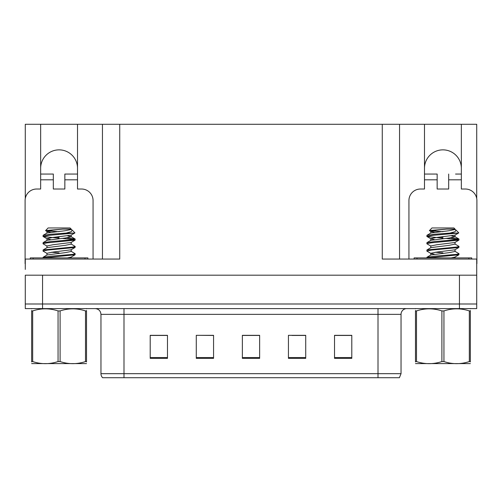 <?xml version="1.0" encoding="UTF-8"?>
<svg xmlns="http://www.w3.org/2000/svg" width="502" height="502" viewBox="0 0 502 502"><rect width="100%" height="100%" fill="white"/><g stroke="black" fill="none" stroke-linecap="round" stroke-linejoin="round"><path stroke-width="0.75" d="M461.351 168.289A18.43 18.43 0 0 0 442.915 149.86A18.43 18.43 0 0 0 424.485 168.289M40.649 168.289A18.43 18.43 0 0 1 59.085 149.86A18.43 18.43 0 0 1 77.515 168.289M25.276 263.669A11.521 11.521 0 0 0 25.1 263.669L25.1 200.543A11.521 11.521 0 0 1 36.621 189.022L40.649 189.022L40.649 179.81L53.325 179.81L53.325 189.022L64.846 189.022L64.846 179.81L77.515 179.81L77.515 124.283L382.267 124.283L382.267 259.063L476.724 259.063L476.724 275.19L25.276 275.19L25.276 303.992L42.551 303.992L25.276 303.992L25.276 308.598L42.551 308.598L42.551 303.992L459.449 303.992L42.551 303.992L42.551 275.19M25.276 269.43L25.276 259.063L119.733 259.063L119.733 124.283M53.325 179.81L53.325 174.05L40.649 174.05L40.649 124.283L25.276 124.283L25.276 198.554M42.551 308.598L476.724 308.598L476.724 303.992L459.449 303.992L476.724 303.992L476.724 269.43M408.935 259.063L408.935 200.543A11.521 11.521 0 0 1 420.456 189.022L424.485 189.022L424.485 179.81L437.154 179.81L437.154 189.022L448.675 189.022L448.675 179.81L461.351 179.81L461.351 124.283L476.724 124.283L476.724 198.554M102.452 124.283L102.452 259.063M382.267 124.283L399.548 124.283L399.548 259.063M399.548 124.283L424.485 124.283L424.485 179.81M461.351 124.283L424.485 124.283M40.649 124.283L77.515 124.283M401.042 373.683L399.397 377.717L378.006 377.717L378.006 373.683L401.042 373.683L401.042 314.359A5.76 5.76 0 0 1 406.802 308.598M100.958 373.683L123.994 373.683L123.994 377.717L378.006 377.717L102.603 377.717A5.76 5.76 0 0 1 100.958 373.683L100.958 314.359C100.613 310.857 98.693 308.937 95.198 308.598M351.795 358.365L351.795 335.323L334.52 335.323L334.52 358.365L351.795 358.365M305.718 358.365L305.718 335.323L288.437 335.323L288.437 358.365L305.718 358.365M167.48 358.365L167.48 335.323L150.205 335.323L150.205 358.365L167.48 358.365M213.563 358.365L213.563 335.323L196.282 335.323L196.282 358.365L213.563 358.365M259.641 358.365L259.641 335.323L242.359 335.323L242.359 358.365L259.641 358.365M476.724 308.598L476.724 303.992M344.679 335.443L340.174 335.323M213.011 335.443L208.506 335.323M199.865 335.323L213.563 335.443M160.339 335.443L155.833 335.443M305.197 335.443L300.648 335.443M292.007 335.443L305.718 335.443M252.531 335.443L247.982 335.443M259.641 335.443L242.359 335.443M167.48 335.443L150.205 335.443M351.795 335.443L334.52 335.443M77.515 179.81L77.515 189.022L81.544 189.022A11.521 11.521 0 0 1 93.065 200.543L93.065 259.063M77.515 174.05L64.846 174.05L64.846 179.81M40.649 174.05L40.649 179.81M30.283 259.063L30.283 257.909L87.881 257.909L87.881 259.063M86.513 363.592L31.651 363.592M86.513 361.942L86.513 361.565C86.513 364.352 86.513 364.352 86.513 361.565L85.497 361.565L85.497 310.926C77.063 308.14 68.598 308.14 60.102 310.926L58.063 310.926C49.635 308.14 41.17 308.14 32.674 310.926L31.651 310.926C31.651 308.134 31.651 308.134 31.651 310.926L31.651 310.55M60.102 310.926L60.102 361.565C68.529 364.352 76.994 364.352 85.497 361.565M60.102 361.565L58.063 361.565L58.063 310.926M86.513 310.55L86.513 310.926C86.513 308.134 86.513 308.134 86.513 310.926L85.497 310.926M59.085 238.193L43.103 236.53L43.103 235.319L51.035 234.227L66.195 233.079L71.309 231.648L72.119 230.029L71.058 229.326M42.99 236.392L48.907 235.356L74.24 233.091L66.195 233.079M43.109 243.796L43.103 242.635L51.035 241.544L73.022 239.718L75.062 238.977L66.772 237.86M42.99 243.665L47.439 242.811L75.062 240.157L75.174 239.109M73.963 239.554L61.828 238.387M43.109 251.157L43.103 249.946L73.022 247.028L75.174 246.419L71.058 243.959M42.99 251.013L47.64 250.078L75.062 247.499L75.174 246.419M42.99 257.909L43.103 257.262L51.035 256.177L73.022 254.345L75.174 253.736L71.058 251.27M43.912 257.909L75.062 254.771L75.174 253.736M59.085 237.277L56.488 237.082M59.085 252.82L51.279 252.255M71.215 229.119L70.054 227.958L48.11 227.958L45.588 230.625L47.106 231.51L50.426 232.25M70.537 229.119L62.894 229.119L45.55 230.525M72.119 230.029L74.936 232.846L74.24 233.091M47.564 230.97L59.085 231.686M86.513 310.926L86.513 361.565M32.674 310.926L32.674 361.565L31.651 361.565L31.651 310.926M32.674 361.565C41.101 364.352 49.566 364.352 58.063 361.565M31.651 361.565C31.651 364.352 31.651 364.352 31.651 361.565L31.651 361.936M67.287 257.909L71.058 257.112L75.062 254.778M46.95 255.11L46.95 253.278L53.017 252.06L71.058 249.801L75.043 247.473M46.95 247.793L46.95 245.961L53.017 244.744L71.058 242.485L75.055 240.151M50.426 239.561L47.106 238.826L43.122 236.505M46.95 240.477L46.95 238.651L53.017 237.427L71.058 235.168L74.905 232.928M46.95 233.16L46.95 231.334L53.017 230.117L62.894 229.119M43.103 257.262L47.106 254.928L65.147 252.669L71.215 251.452L71.215 249.619M43.103 249.946L47.106 247.618L65.147 245.352L71.215 244.135L71.215 242.309M43.103 242.635L47.106 240.301L65.147 238.042L71.215 236.818L67.739 235.909M43.103 235.319L47.106 232.984L65.147 230.725L71.215 229.508M437.154 179.81L437.154 174.05L424.485 174.05M461.351 179.81L461.351 189.022L465.379 189.022A11.521 11.521 0 0 1 476.9 200.543L476.9 263.669A11.521 11.521 0 0 0 476.724 263.669M461.351 174.05L455.54 174.05M448.675 174.05L448.675 179.81M430.296 174.05L437.154 174.05M414.119 259.063L414.119 257.909L471.717 257.909L471.717 259.063M470.349 363.592L415.487 363.592M470.349 361.942L470.349 361.565C470.349 364.352 470.349 364.352 470.349 361.565L469.326 361.565L469.326 310.926C460.899 308.14 452.434 308.14 443.937 310.926L441.898 310.926C433.471 308.14 425.006 308.14 416.503 310.926L415.487 310.926C415.487 308.134 415.487 308.134 415.487 310.926L415.487 310.55M443.937 310.926L443.937 361.565C452.365 364.352 460.83 364.352 469.326 361.565M443.937 361.565L441.898 361.565L441.898 310.926M470.349 310.55L470.349 310.926C470.349 308.134 470.349 308.134 470.349 310.926L469.326 310.926M442.915 238.193L426.938 236.53L426.938 235.319L434.87 234.227L450.024 233.079L455.145 231.648L455.954 230.029L454.894 229.326M426.825 236.392L432.743 235.356L458.075 233.091L450.024 233.079M426.938 243.796L426.938 242.635L434.87 241.544L456.851 239.718L458.897 238.977L450.608 237.86M426.825 243.665L431.274 242.811L458.891 240.157L459.01 239.109M457.799 239.554L445.657 238.387M426.938 251.157L426.938 249.946L456.851 247.028L459.01 246.419L454.894 243.959M426.825 251.013L431.469 250.078L458.891 247.499L459.01 246.419M426.825 257.909L426.938 257.262L434.87 256.177L456.851 254.345L459.01 253.736L454.894 251.27M427.748 257.909L458.897 254.771L459.01 253.736M442.915 237.277L440.323 237.082M442.915 252.82L435.115 252.255M455.05 229.119L453.89 227.958L431.946 227.958L429.423 230.625L430.942 231.51L434.261 232.25M454.366 229.119L446.73 229.119L429.379 230.525M455.954 230.029L458.772 232.846L458.075 233.091M431.4 230.97L442.915 231.686M470.349 310.926L470.349 361.565M416.503 310.926L416.503 361.565L415.487 361.565L415.487 310.926M416.503 361.565C424.937 364.352 433.402 364.352 441.898 361.565M415.487 361.565C415.487 364.352 415.487 364.352 415.487 361.565L415.487 361.936M451.122 257.909L454.894 257.112L458.897 254.778M434.261 254.194L430.942 253.454L426.957 251.132M430.785 255.11L430.785 253.278L436.853 252.06L454.894 249.801L458.878 247.473M430.785 247.793L430.785 245.961L436.853 244.744L454.894 242.485L458.891 240.151M434.261 239.561L430.942 238.826L426.957 236.505M430.785 240.477L430.785 238.651L436.853 237.427L454.894 235.168L458.74 232.928M430.785 233.16L430.785 231.334L436.853 230.117L446.73 229.119M426.938 257.262L430.942 254.928L448.983 252.669L455.05 251.452L455.05 249.619M426.938 249.946L430.942 247.618L448.983 245.352L455.05 244.135L455.05 242.309M426.938 242.635L430.942 240.301L448.983 238.042L455.05 236.818L451.574 235.909M426.938 235.319L430.942 232.984L448.983 230.725L455.05 229.508M459.449 275.19L459.449 308.598M378.006 308.598L378.006 314.359L100.958 314.359M401.042 314.359L378.006 314.359L378.006 373.683L123.994 373.683L123.994 308.598M259.641 357.562L242.359 357.562M213.563 357.562L196.282 357.562M167.48 357.562L150.205 357.562M305.718 357.562L288.437 357.562M351.795 357.562L334.52 357.562M85.001 257.909L85.001 259.063M33.163 257.909L33.163 259.063M468.837 257.909L468.837 259.063M416.999 257.909L416.999 259.063M86.156 308.598L86.513 308.805M32.009 308.598L31.651 308.805M71.215 257.024L71.215 257.909M71.215 234.992L71.215 236.818M71.058 236.643L75.062 238.977M47.106 253.454L43.122 251.132M47.106 246.143L43.103 243.809M469.991 308.598L470.349 308.805M415.844 308.598L415.487 308.805M455.05 257.024L455.05 257.909M455.05 234.992L455.05 236.818M454.894 236.643L458.897 238.977M430.942 246.143L426.938 243.809"/></g></svg>
